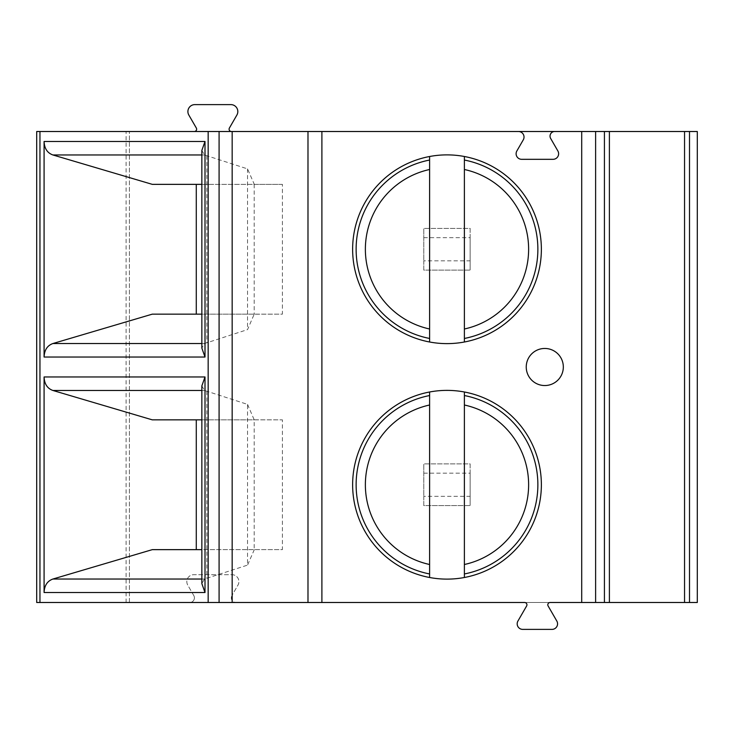 <?xml version="1.0" encoding="UTF-8"?>
<svg xmlns="http://www.w3.org/2000/svg" width="734" height="734" viewBox="0 0 734 734"><rect width="100%" height="100%" fill="white"/><g stroke="black" fill="none" stroke-linecap="round" stroke-linejoin="round"><path stroke-width="0.55" stroke-dasharray="3.67 2.75" d="M550.115 602.495L524.617 602.495A2.321 2.321 0 0 1 526.627 605.972L517.929 621.037A5.56 5.56 0 0 0 522.746 629.387L551.996 629.387A5.56 5.56 0 0 0 556.812 621.037L548.115 605.972A2.321 2.321 0 0 1 550.115 602.495M40.012 602.495L40.012 131.505L36.7 131.505L36.7 602.495L235.953 602.495A4.633 4.633 0 0 1 231.944 595.54A4.633 4.633 0 0 0 235.953 602.495L697.3 602.495M307.986 602.495L307.986 131.505M40.012 131.505L194.317 131.505A2.321 2.321 0 0 0 196.327 128.028L188.831 115.045A6.955 6.955 0 0 1 194.849 104.613L230.871 104.613A6.955 6.955 0 0 1 236.889 115.045L229.403 128.028A2.321 2.321 0 0 0 231.403 131.505L697.3 131.505M129.413 602.495L129.413 131.505L129.413 602.495M193.776 595.54A4.633 4.633 0 0 1 189.767 602.495A4.633 4.633 0 0 0 193.776 595.54L187.757 585.117A6.955 6.955 0 0 1 193.776 574.685L231.944 574.685A6.955 6.955 0 0 1 237.963 585.117L231.944 595.54L237.963 585.117A6.955 6.955 0 0 0 231.944 574.685L193.776 574.685A6.955 6.955 0 0 0 187.757 585.117L193.776 595.54M423.784 237.66L470.145 237.66L470.145 228.393L423.784 228.393L470.145 228.393L470.145 270.112L470.145 260.836L423.784 260.836L423.784 270.112L470.145 270.112L423.784 270.112L423.784 228.393L423.784 260.836M423.784 473.164L470.145 473.164L470.145 463.888L423.784 463.888L470.145 463.888L470.145 505.607L470.145 496.34L423.784 496.34L423.784 505.607L470.145 505.607L423.784 505.607L423.784 463.888L423.784 496.34M231.403 131.505L194.317 131.505M518.461 131.505A5.56 5.56 0 0 1 523.278 139.845L516.855 150.975A5.56 5.56 0 0 0 521.672 159.315L553.06 159.315A5.56 5.56 0 0 0 557.877 150.975L550.656 138.46A4.633 4.633 0 0 1 554.665 131.505M470.145 237.66L470.145 260.836M470.145 473.164L470.145 496.34M201.85 150.406L204.529 154.966L247.542 168.893L254.303 184.353L201.85 184.353M152.287 184.353L282.397 184.353L282.397 314.152L254.184 314.189L247.542 329.612L204.529 343.53L201.85 348.099M254.303 314.152L201.85 314.152M152.287 314.152L282.397 314.152M282.397 184.353L254.303 184.353M254.184 184.317L254.184 314.189M247.542 168.893L247.542 329.612M201.85 385.901L204.529 390.47L247.542 404.388L247.542 565.107L204.529 579.034L201.85 583.603M152.287 419.848L282.397 419.848L282.397 549.647L201.85 549.647M152.287 549.647L282.397 549.647M254.303 549.647L247.542 565.107M247.542 404.388L254.184 419.811L254.184 549.683M254.184 419.811L282.397 419.848M201.85 419.848L254.303 419.848M429.61 156.498A94.374 94.374 0 0 0 429.61 342.007A94.374 94.374 0 0 0 541.371 249.248A94.374 94.374 0 0 0 429.61 156.498L429.61 342.007M429.61 338.466A90.897 90.897 0 0 1 429.61 160.04M464.383 160.04A90.897 90.897 0 0 1 464.383 338.466M464.383 342.007L464.383 156.498M429.61 391.993A94.374 94.374 0 0 0 429.61 577.502A94.374 94.374 0 0 0 541.371 484.752A94.374 94.374 0 0 0 429.61 391.993L429.61 577.502M429.61 573.96A90.897 90.897 0 0 1 429.61 395.534M464.383 395.534A90.897 90.897 0 0 1 464.383 573.96M464.383 577.502L464.383 391.993M126.101 602.495L126.101 131.505M201.85 154.966L204.529 154.966M206.823 155.792L206.823 342.714M204.529 343.53L201.85 343.53M201.85 390.47L204.529 390.47M204.529 579.034L201.85 579.034M206.823 391.286L206.823 578.209"/><path stroke-width="1.1" d="M689.51 602.495L689.51 131.505L697.3 131.505L697.3 602.495L550.115 602.495A2.321 2.321 0 0 0 548.115 605.972L556.812 621.037A5.56 5.56 0 0 1 551.996 629.387L522.746 629.387A5.56 5.56 0 0 1 517.929 621.037L526.627 605.972A2.321 2.321 0 0 0 524.617 602.495L36.7 602.495L36.7 131.505L208.162 131.505L208.162 602.495M689.51 131.505L554.665 131.505A4.633 4.633 0 0 0 550.656 138.46L557.877 150.975A5.56 5.56 0 0 1 553.06 159.315L521.672 159.315A5.56 5.56 0 0 1 516.855 150.975L523.278 139.845A5.56 5.56 0 0 0 518.461 131.505L208.162 131.505M352.632 249.248A94.374 94.374 0 0 0 446.997 343.622A94.374 94.374 0 0 0 541.371 249.248A94.374 94.374 0 0 0 446.997 154.883A94.374 94.374 0 0 0 352.632 249.248M352.632 484.752A94.374 94.374 0 0 0 446.997 579.117A94.374 94.374 0 0 0 541.371 484.752A94.374 94.374 0 0 0 446.997 390.378A94.374 94.374 0 0 0 352.632 484.752M563.327 367A18.543 18.543 0 0 0 544.784 348.457A18.543 18.543 0 0 0 526.241 367A18.543 18.543 0 0 0 544.784 385.543A18.543 18.543 0 0 0 563.327 367M307.986 602.495L307.986 131.505M44.086 357.036L44.086 141.469L205.006 141.469L205.006 357.036L44.086 357.036C44.379 350.026 47.315 345.531 52.903 343.53L152.287 314.152L201.85 314.152M44.086 592.531L44.086 376.964L205.006 376.964L205.006 592.531L44.086 592.531C44.379 585.53 47.315 581.025 52.903 579.034L152.287 549.647L201.85 549.647M518.461 131.505L554.665 131.505M194.317 131.505A2.321 2.321 0 0 0 196.327 128.028L188.831 115.045A6.955 6.955 0 0 1 194.849 104.613L230.871 104.613A6.955 6.955 0 0 1 236.889 115.045L229.403 128.028A2.321 2.321 0 0 0 231.403 131.505M205.006 141.469L201.85 150.406L201.85 348.099L205.006 357.036M201.85 184.353L152.287 184.353L52.903 154.966C47.315 152.975 44.379 148.47 44.086 141.469M196.281 184.353L196.281 314.152M205.006 376.964L201.85 385.901L201.85 583.603L205.006 592.531M201.85 419.848L152.287 419.848L52.903 390.47C47.315 388.469 44.379 383.974 44.086 376.964M196.281 419.848L196.281 549.647M429.61 156.498L429.61 169.499A81.621 81.621 0 0 0 429.61 328.997L429.61 169.499M429.61 328.997L429.61 342.007M464.383 342.007L464.383 156.498M429.61 338.466A90.897 90.897 0 0 1 429.61 160.04A90.897 90.897 0 0 0 429.61 338.466M464.383 160.04A90.897 90.897 0 0 1 464.383 338.466A90.897 90.897 0 0 0 464.383 160.04M429.61 391.993L429.61 405.003A81.621 81.621 0 0 0 429.61 564.501L429.61 405.003M429.61 564.501L429.61 577.502M464.383 577.502L464.383 391.993M429.61 573.96A90.897 90.897 0 0 1 429.61 395.534A90.897 90.897 0 0 0 429.61 573.96M464.383 395.534A90.897 90.897 0 0 1 464.383 573.96A90.897 90.897 0 0 0 464.383 395.534M321.896 602.495L321.896 131.505M581.713 602.495L581.713 131.505M232.164 602.495L232.164 131.505M219.09 602.495L219.09 131.505M39.957 602.495L39.957 131.505M684.547 602.495L684.547 131.505M609.394 602.495L609.394 131.505M604.421 602.495L604.421 131.505M595.613 602.495L595.613 131.505M52.903 154.966L201.85 154.966M201.85 343.53L52.903 343.53M52.903 390.47L201.85 390.47M201.85 579.034L52.903 579.034M464.383 328.997A81.621 81.621 0 0 0 464.383 169.499M464.383 564.501A81.621 81.621 0 0 0 464.383 405.003"/></g></svg>
